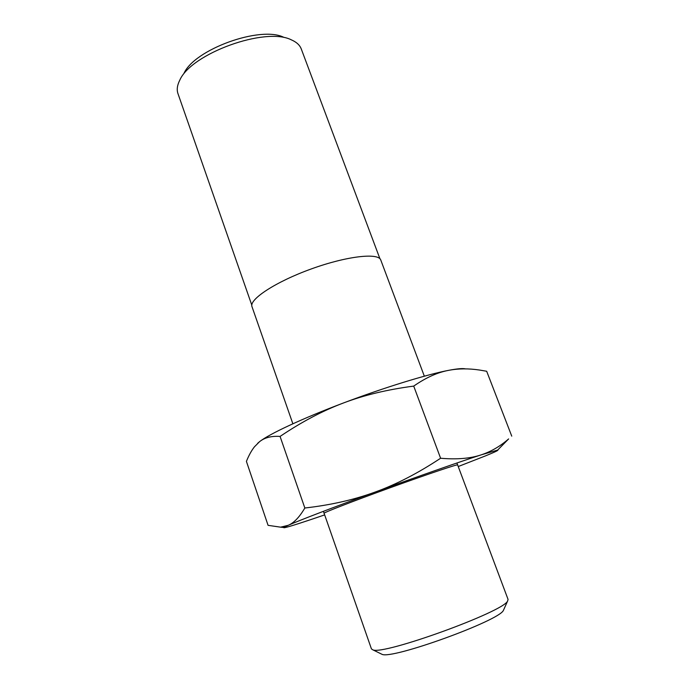 <?xml version="1.0" encoding="UTF-8"?>
<svg xmlns="http://www.w3.org/2000/svg" width="689" height="689" viewBox="0 0 689 689"><rect width="100%" height="100%" fill="white"/><g stroke="black" fill="none" stroke-linecap="round" stroke-linejoin="round"><path stroke-width="1.03" d="M251.812 305.149L177.96 93.609C176.608 89.716 177.202 85.264 179.743 80.269C190.999 53.57 265.627 26.552 291.361 39.859C296.511 42.081 299.81 45.112 301.274 48.979L379.94 258.771M283.937 37.387C260.563 25.415 194.16 49.453 183.86 73.611M380.948 653.801L382.007 654.317C391.636 659.709 499.473 620.677 503.418 610.368L503.9 609.291M456.902 462.999L508.069 599.43L507.612 601.015C503.659 611.78 382.722 655.558 372.792 649.813L371.431 648.892L323.417 511.324M292.868 423.787L251.993 306.683C248.832 299.474 275.695 281.767 311.178 268.977C346.627 256.093 378.597 252.501 380.784 260.063L424.338 376.194M257.643 443.311L259.555 441.683C269.098 434.053 302.437 418.43 343.311 403.031C384.006 387.606 427.318 374.308 449.013 370.269C457.315 368.701 462.81 368.236 465.497 368.882M457.591 465.015C459.994 463.301 428.739 473.774 390.344 487.674C351.941 501.566 321.238 513.538 324.183 513.314M458.228 466.539L485.512 455.877C494.969 452.027 499.017 450.098 497.665 450.072L481.146 454.869C460.149 461.656 416.785 476.84 375.264 492.015C333.605 507.233 298.871 520.565 288.174 525.328L283.825 527.481C282.834 528.584 292.033 525.888 311.428 519.385L324.665 514.89M511.746 436.146L486.675 371.259L479.501 370.036C468.632 368.408 458.478 368.494 449.013 370.269C437.765 372.284 426 377.563 413.719 386.098C387.339 389.552 363.861 395.193 343.311 403.031C322.693 410.782 301.61 421.909 280.07 436.43C271.432 435.853 264.593 437.601 259.555 441.683L254.422 446.842C251.511 450.528 248.841 455.377 246.412 461.38L268.073 525.337L280.578 527.163L288.174 525.328C293.902 522.96 299.457 517.181 304.839 508.008C330.754 505.071 354.232 499.74 375.264 492.015C396.304 484.401 418.085 473.145 440.598 458.245C456.807 459.649 470.32 458.521 481.146 454.869C491.007 451.639 500.171 446.326 508.637 438.919L502.178 445.482M413.719 386.098L440.598 458.245M280.07 436.43L304.839 508.008M503.418 610.368L507.612 601.015M382.007 654.317L372.792 649.813M283.825 527.481L280.578 527.163M497.665 450.072L508.637 438.919"/></g></svg>
